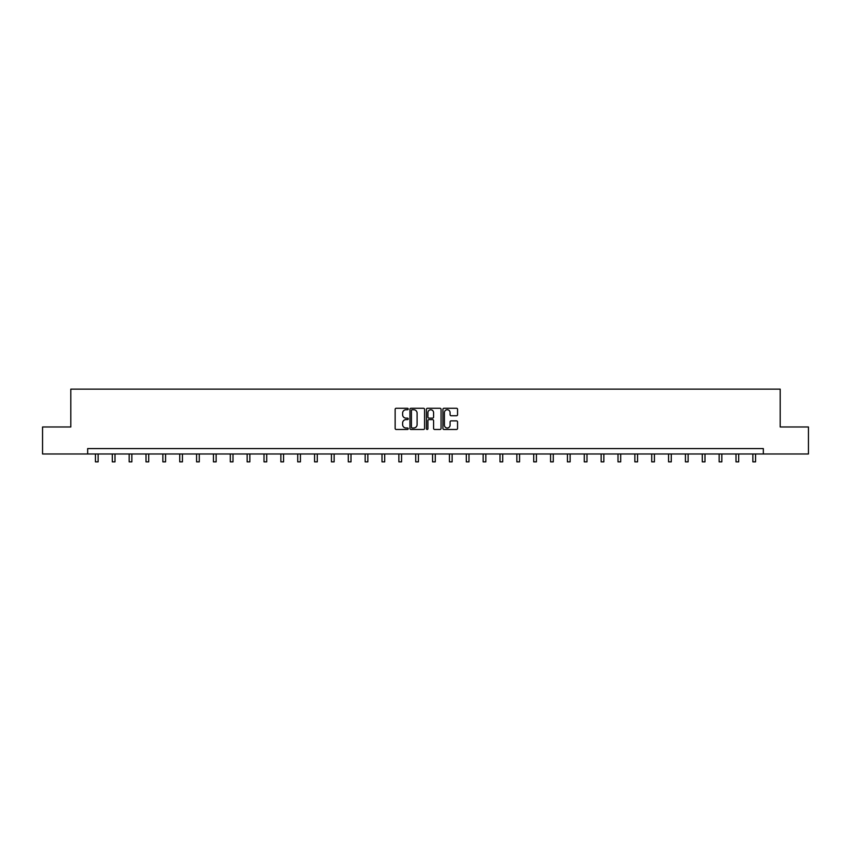 <?xml version="1.0" encoding="UTF-8"?>
<svg xmlns="http://www.w3.org/2000/svg" width="851" height="851" viewBox="0 0 851 851"><rect width="100%" height="100%" fill="white"/><g stroke="black" fill="none" stroke-linecap="round" stroke-linejoin="round"><path stroke-width="1.28" d="M408.214 409.012A0.745 0.745 0 0 0 407.469 408.267L396.204 408.267A1.064 1.064 0 0 0 395.141 409.32L395.141 428.415A1.064 1.064 0 0 0 396.204 429.478L407.469 429.478A0.745 0.745 0 0 0 408.214 428.734A0.745 0.745 0 0 0 407.469 427.989L406.012 427.989A3.393 3.393 0 0 1 402.619 424.596L402.619 423.011A3.393 3.393 0 0 1 406.012 419.617L407.469 419.617A0.745 0.745 0 0 0 408.214 418.873A0.745 0.745 0 0 0 407.469 418.128L406.012 418.128A3.393 3.393 0 0 1 402.619 414.735L402.619 413.139A3.393 3.393 0 0 1 406.012 409.746L407.469 409.746A0.745 0.745 0 0 0 408.214 409.012M456.498 415.745A1.064 1.064 0 0 0 457.561 414.682L457.561 409.32A1.064 1.064 0 0 0 456.498 408.267L443.977 408.267A1.064 1.064 0 0 0 442.924 409.32L442.924 428.415A1.064 1.064 0 0 0 443.977 429.478L456.498 429.478A1.064 1.064 0 0 0 457.561 428.415L457.561 421.947A1.064 1.064 0 0 0 456.498 420.883L451.136 420.883A1.064 1.064 0 0 0 450.083 421.947L450.083 425.16A2.84 2.84 0 0 1 447.243 427.989A2.84 2.84 0 0 1 444.403 425.16L444.403 412.586A2.84 2.84 0 0 1 447.243 409.746A2.84 2.84 0 0 1 450.083 412.586L450.083 414.682A1.064 1.064 0 0 0 451.136 415.745L456.498 415.745M87.664 453.987L42.55 453.987L42.55 426.979L70.803 426.979L70.803 389.152L780.197 389.152L780.197 426.979L808.45 426.979L808.45 453.987L763.336 453.987L763.336 448.583L87.664 448.583L87.664 453.987L763.336 453.987M424.575 409.32A1.064 1.064 0 0 0 423.511 408.267L410.99 408.267A1.064 1.064 0 0 0 409.937 409.32L409.937 428.415A1.064 1.064 0 0 0 410.99 429.478L423.511 429.478A1.064 1.064 0 0 0 424.575 428.415L424.575 409.32M427.489 408.267L440.01 408.267A1.064 1.064 0 0 1 441.063 409.32L441.063 428.415A1.064 1.064 0 0 1 440.01 429.478L434.648 429.478A1.064 1.064 0 0 1 433.584 428.415L433.584 420.671A1.064 1.064 0 0 0 432.531 419.617L428.978 419.617A1.064 1.064 0 0 0 427.915 420.671L427.915 428.734A0.745 0.745 0 0 1 427.17 429.478A0.745 0.745 0 0 1 426.425 428.734L426.425 409.32A1.064 1.064 0 0 1 427.489 408.267M412.161 409.746A0.745 0.745 0 0 0 411.416 410.49L411.416 427.245A0.745 0.745 0 0 0 412.161 427.989L413.703 427.989A3.393 3.393 0 0 0 417.096 424.596L417.096 413.139A3.393 3.393 0 0 0 413.703 409.746L412.161 409.746M433.584 412.639A2.84 2.84 0 0 0 430.755 409.799A2.84 2.84 0 0 0 427.915 412.639L427.915 417.064A1.064 1.064 0 0 0 428.978 418.128L432.531 418.128A1.064 1.064 0 0 0 433.584 417.064L433.584 412.639M95.44 453.987L95.44 461.848L98.142 461.848L98.142 453.987M112.3 453.987L112.3 461.848L115.002 461.848L115.002 453.987M129.161 453.987L129.161 461.848L131.862 461.848L131.862 453.987M146.01 453.987L146.01 461.848L148.712 461.848L148.712 453.987M162.871 453.987L162.871 461.848L165.573 461.848L165.573 453.987M179.731 453.987L179.731 461.848L182.433 461.848L182.433 453.987M196.581 453.987L196.581 461.848L199.283 461.848L199.283 453.987M213.441 453.987L213.441 461.848L216.143 461.848L216.143 453.987M230.302 453.987L230.302 461.848L232.993 461.848L232.993 453.987M247.152 453.987L247.152 461.848L249.854 461.848L249.854 453.987M264.012 453.987L264.012 461.848L266.714 461.848L266.714 453.987M280.862 453.987L280.862 461.848L283.564 461.848L283.564 453.987M297.722 453.987L297.722 461.848L300.424 461.848L300.424 453.987M314.583 453.987L314.583 461.848L317.285 461.848L317.285 453.987M331.433 453.987L331.433 461.848L334.135 461.848L334.135 453.987M348.293 453.987L348.293 461.848L350.995 461.848L350.995 453.987M365.153 453.987L365.153 461.848L367.855 461.848L367.855 453.987M382.003 453.987L382.003 461.848L384.705 461.848L384.705 453.987M398.864 453.987L398.864 461.848L401.566 461.848L401.566 453.987M415.724 453.987L415.724 461.848L418.426 461.848L418.426 453.987M432.574 453.987L432.574 461.848L435.276 461.848L435.276 453.987M449.434 453.987L449.434 461.848L452.136 461.848L452.136 453.987M466.295 453.987L466.295 461.848L468.997 461.848L468.997 453.987M483.145 453.987L483.145 461.848L485.847 461.848L485.847 453.987M500.005 453.987L500.005 461.848L502.707 461.848L502.707 453.987M516.865 453.987L516.865 461.848L519.567 461.848L519.567 453.987M533.715 453.987L533.715 461.848L536.417 461.848L536.417 453.987M550.576 453.987L550.576 461.848L553.278 461.848L553.278 453.987M567.436 453.987L567.436 461.848L570.138 461.848L570.138 453.987M584.286 453.987L584.286 461.848L586.988 461.848L586.988 453.987M601.146 453.987L601.146 461.848L603.848 461.848L603.848 453.987M618.007 453.987L618.007 461.848L620.698 461.848L620.698 453.987M634.857 453.987L634.857 461.848L637.559 461.848L637.559 453.987M651.717 453.987L651.717 461.848L654.419 461.848L654.419 453.987M668.567 453.987L668.567 461.848L671.269 461.848L671.269 453.987M685.427 453.987L685.427 461.848L688.129 461.848L688.129 453.987M702.288 453.987L702.288 461.848L704.99 461.848L704.99 453.987M719.138 453.987L719.138 461.848L721.839 461.848L721.839 453.987M735.998 453.987L735.998 461.848L738.7 461.848L738.7 453.987M752.858 453.987L752.858 461.848L755.56 461.848L755.56 453.987"/></g></svg>
